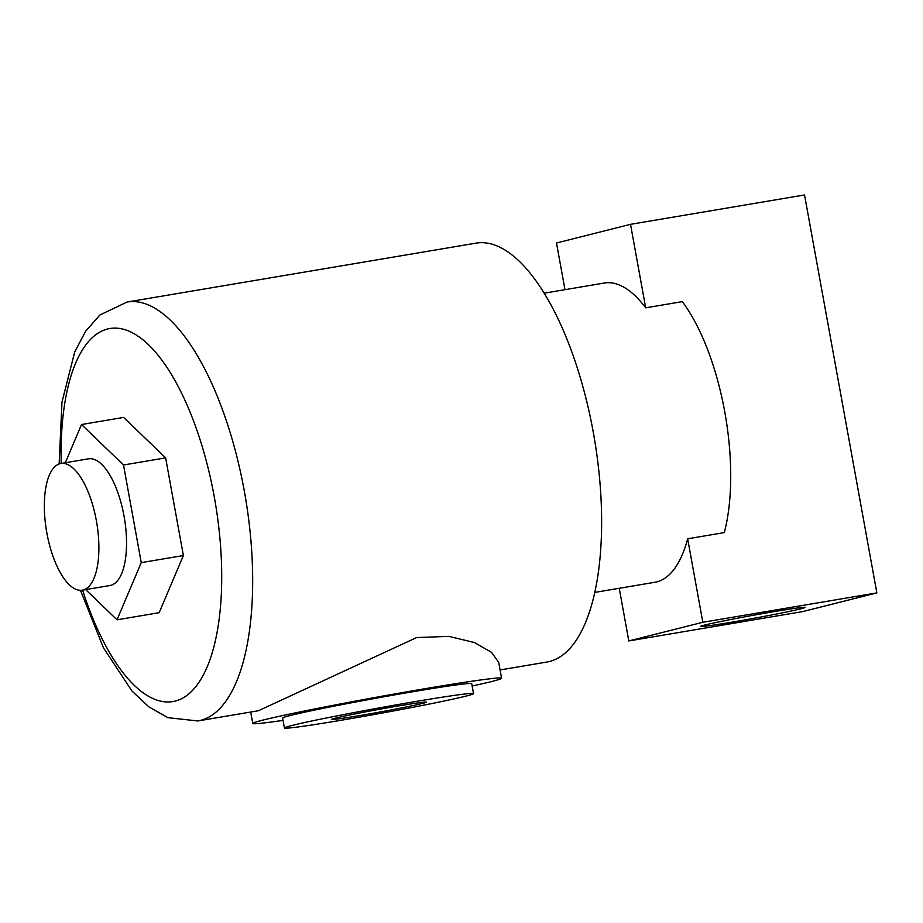 <?xml version="1.0" encoding="UTF-8"?>
<svg xmlns="http://www.w3.org/2000/svg" width="923" height="923" viewBox="0 0 923 923"><rect width="100%" height="100%" fill="white"/><g stroke="black" fill="none" stroke-linecap="round" stroke-linejoin="round"><path stroke-width="1.38" d="M732.377 622.079A53.107 1.546 169.7 0 0 805.087 607.426A53.107 1.546 169.7 0 0 773.289 611.764A53.107 1.546 169.7 0 0 700.58 626.417A53.107 1.546 169.7 0 0 732.377 622.079M544.235 293.179L604.403 283.015A151.741 60.099 80.4 0 1 645.685 307.821L682.316 301.636A151.741 60.099 -99.6 0 1 724.728 411.716A151.741 60.099 -99.6 0 1 724.29 532.606L687.658 538.79A151.741 60.099 80.4 0 1 654.915 582.263L594.735 592.416M876.85 592.901L702.83 622.275L628.817 640.943L802.837 611.568L876.85 592.901L804.533 194.961L630.513 224.335L556.5 243.003L564.98 289.672M702.83 622.275L687.658 538.79M628.817 640.943L619.241 588.286M645.685 307.821L630.513 224.335M360.478 715.452A48.054 1.396 169.7 0 0 426.264 702.195A48.054 1.396 169.7 0 0 397.49 706.118A48.054 1.396 169.7 0 0 331.703 719.386A48.054 1.396 169.7 0 0 360.478 715.452M415.996 701.457A96.096 2.792 169.7 0 0 284.434 727.97A96.096 2.792 169.7 0 0 341.971 720.125A96.096 2.792 169.7 0 0 473.534 693.611A96.096 2.792 169.7 0 0 415.996 701.457M473.534 693.611L471.722 683.655A96.096 2.792 169.7 0 0 414.185 691.512A96.096 2.792 169.7 0 0 282.623 718.025L284.434 727.97M46.877 533.079A64.241 25.44 -99.6 0 0 82.297 590.178A64.241 25.44 -99.6 0 0 96.35 520.595A64.241 25.44 -99.6 0 0 60.918 463.496A64.241 25.44 -99.6 0 0 46.877 533.079M60.918 463.496L88.573 458.823A64.241 25.44 80.4 0 1 124.005 515.922A64.241 25.44 80.4 0 1 109.964 585.505L82.297 590.178M472.161 686.008A126.451 3.68 169.7 0 0 501.581 678.232A126.451 3.68 169.7 0 0 425.872 688.558A126.451 3.68 169.7 0 0 252.764 723.447A126.451 3.68 169.7 0 0 283.049 720.378M501.581 678.232L498.708 662.391L491.521 652.33L474.387 642.523L448.878 636.374L416.608 637.574L258.428 710.733L197.822 720.967L167.894 717.667L148.984 706.96L131.954 691.004L103.503 647.923L80.451 590.316M500.081 669.948L546.774 662.068A212.428 84.143 -99.6 0 0 593.224 431.964A212.428 84.143 -99.6 0 0 476.06 243.13L127.109 302.029A212.428 84.143 80.4 0 1 244.272 490.863A212.428 84.143 80.4 0 1 197.822 720.967M85.677 589.601L117.013 619.818L159.148 612.699L183.389 555.531L165.632 457.877L123.659 417.415L81.524 424.522L65.314 462.758M117.013 619.818L141.254 562.638L123.509 464.996L81.524 424.522M141.254 562.638L183.389 555.531M123.509 464.996L165.632 457.877M82.597 590.12A189.169 74.925 -99.6 0 0 186.204 695.919A189.169 74.925 -99.6 0 0 214.24 496.678A189.169 74.925 -99.6 0 0 121.882 328.876A189.169 74.925 -99.6 0 0 61.218 463.45M252.764 723.447L250.698 712.048M127.109 302.029L99.926 314.974L85.574 331.299L74.728 351.963L61.991 401.99L59.13 463.969"/></g></svg>
